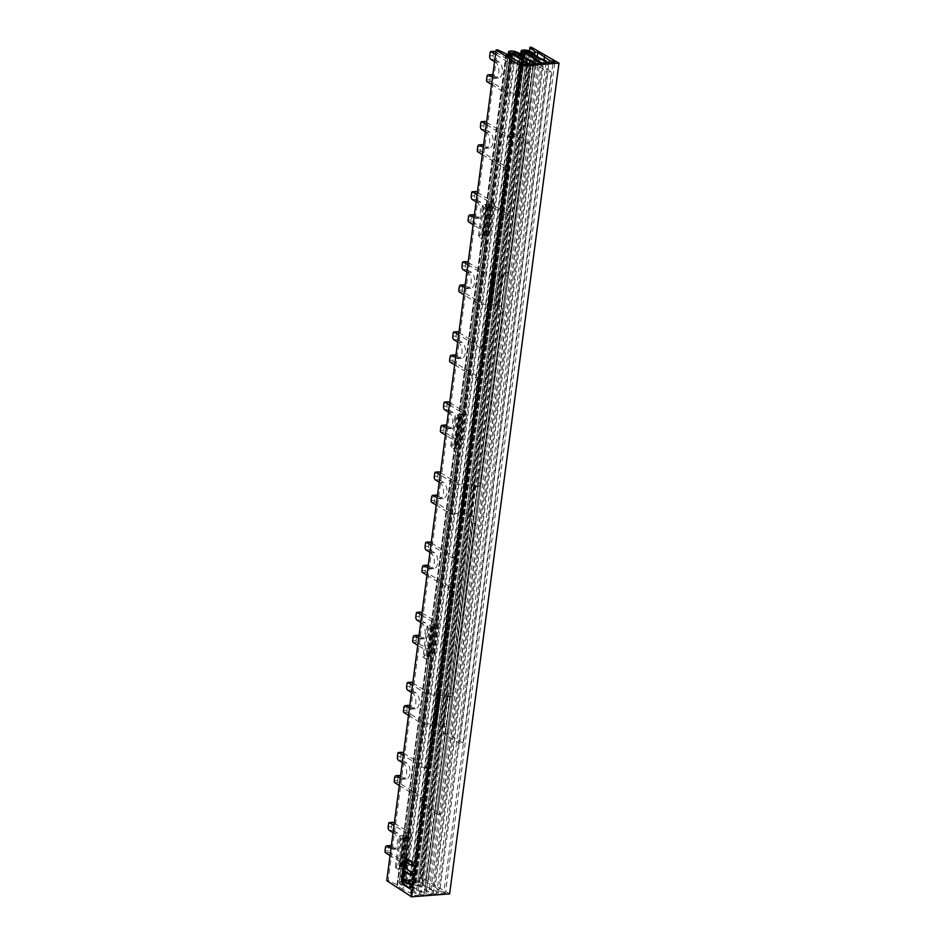 <?xml version="1.0" encoding="UTF-8"?>
<svg xmlns="http://www.w3.org/2000/svg" width="944" height="944" viewBox="0 0 944 944"><rect width="100%" height="100%" fill="white"/><g stroke="black" fill="none" stroke-linecap="round" stroke-linejoin="round"><path stroke-width="0.71" stroke-dasharray="4.72 3.54" d="M440.447 472.767L455.386 481.877A6.879 2.1 -172.5 0 0 464.802 483.658L465.947 483.564A6.879 2.1 7.5 0 1 475.363 485.346L476.814 486.231A5.499 2.974 -94.4 0 0 477.924 486.538A5.499 2.974 -94.4 0 0 480.425 482.832L502.774 313.042L499.317 313.314A5.499 2.974 85.6 0 0 497.075 306.328L495.624 305.443A2.749 0.838 7.5 0 0 491.859 304.735L490.703 304.829A10.998 3.363 -172.5 0 1 475.646 301.974L463.882 294.799M467.846 264.686L479.611 271.86A10.998 3.363 7.5 0 0 494.668 274.716L495.824 274.621A2.749 0.838 -172.5 0 1 499.588 275.329L501.04 276.214A5.499 2.974 85.6 0 0 502.149 276.521L505.606 276.25A5.499 2.974 -94.4 0 0 508.108 272.545L530.457 102.766A5.499 2.974 -94.4 0 0 528.215 95.781L526.764 94.896A6.879 2.1 -172.5 0 0 517.359 93.114L516.203 93.208A6.879 2.1 7.5 0 1 506.786 91.426L490.538 81.503A1.369 0.743 85.6 0 1 489.971 79.768L490.42 76.381A2.749 1.487 85.6 0 1 491.671 74.541M502.774 313.042A5.499 2.974 -94.4 0 0 500.532 306.068L499.081 305.183A6.879 2.1 -172.5 0 0 489.676 303.402L488.52 303.496A6.879 2.1 7.5 0 1 479.104 301.714L462.855 291.79A1.369 0.743 85.6 0 1 462.289 290.044L462.737 286.669A2.749 1.487 85.6 0 1 463.988 284.817M412.764 683.043L427.703 692.164A6.879 2.1 -172.5 0 0 437.119 693.946L438.264 693.852A6.879 2.1 7.5 0 1 447.68 695.634L449.132 696.519A5.499 2.974 -94.4 0 0 450.241 696.814A5.499 2.974 -94.4 0 0 452.731 693.108L475.092 523.33A5.499 2.974 -94.4 0 0 472.85 516.344L471.398 515.459A6.879 2.1 -172.5 0 0 461.982 513.689L460.837 513.772A6.879 2.1 7.5 0 1 451.421 511.99L435.16 502.066A1.369 0.743 85.6 0 1 434.606 500.332L435.054 496.957A2.749 1.487 85.6 0 1 436.293 495.104M408.516 715.363L420.281 722.538A10.998 3.363 -172.5 0 0 435.337 725.393L436.494 725.299A2.749 0.838 7.5 0 1 440.258 726.019L441.698 726.904A5.499 2.974 85.6 0 1 443.94 733.877L459.539 743.4L463.008 743.129L447.409 733.606A5.499 2.974 -94.4 0 0 445.167 726.632L443.715 725.747A6.879 2.1 -172.5 0 0 434.299 723.965L433.154 724.06A6.879 2.1 7.5 0 1 423.738 722.278L407.478 712.354A1.369 0.743 85.6 0 1 406.923 710.608L407.371 707.233A2.749 1.487 85.6 0 1 408.61 705.38M463.008 743.129L551.39 71.779L547.933 72.051L532.333 62.528A5.499 2.974 85.6 0 1 529.832 66.233A5.499 2.974 85.6 0 1 528.723 65.938L527.271 65.053A2.749 0.838 -172.5 0 0 523.507 64.334L522.351 64.428A10.998 3.363 7.5 0 1 507.294 61.584L495.529 54.398M495.824 52.191L510.751 61.313A6.879 2.1 -172.5 0 0 520.168 63.095L521.324 63A6.879 2.1 7.5 0 1 530.729 64.782L532.18 65.667A5.499 2.974 -94.4 0 0 533.301 65.962A5.499 2.974 -94.4 0 0 535.791 62.257L551.39 71.779M468.13 262.479L483.068 271.601A6.879 2.1 -172.5 0 0 492.485 273.371L493.641 273.288A6.879 2.1 7.5 0 1 503.046 275.07L504.497 275.955A5.499 2.974 -94.4 0 0 505.606 276.25M499.317 313.314L476.956 483.092A5.499 2.974 85.6 0 1 474.466 486.797A5.499 2.974 85.6 0 1 473.345 486.502L471.906 485.617A2.749 0.838 -172.5 0 0 468.141 484.909L466.985 484.992A10.998 3.363 7.5 0 1 451.928 482.148L440.164 474.962M436.199 505.075L447.963 512.262A10.998 3.363 -172.5 0 0 463.02 515.105L464.177 515.023A2.749 0.838 7.5 0 1 467.941 515.731L469.392 516.616A5.499 2.974 85.6 0 1 471.634 523.59L449.273 693.38A5.499 2.974 85.6 0 1 446.783 697.085A5.499 2.974 85.6 0 1 445.662 696.778L444.223 695.905A2.749 0.838 -172.5 0 0 440.459 695.185L439.302 695.28A10.998 3.363 7.5 0 1 424.245 692.424L412.481 685.25M491.564 84.512L503.329 91.698A10.998 3.363 -172.5 0 0 518.386 94.542L519.542 94.459A2.749 0.838 7.5 0 1 523.306 95.167L524.758 96.052A5.499 2.974 85.6 0 1 527 103.026L504.639 272.816A5.499 2.974 85.6 0 1 502.149 276.521M459.539 743.4L547.933 72.051M437.438 495.612L441.521 498.09A8.248 4.46 -94.4 0 0 443.173 498.526A8.248 4.46 -94.4 0 0 447.031 491.494A8.248 4.46 -94.4 0 0 443.562 482.514L438.901 479.67A2.749 1.487 85.6 0 1 437.78 476.189L438.228 472.802A1.369 0.743 85.6 0 1 438.594 472M439.208 482.231L440.105 482.785A8.248 4.46 85.6 0 1 443.574 491.753A8.248 4.46 85.6 0 1 439.715 498.798A8.248 4.46 85.6 0 1 438.051 498.361L437.155 497.807M409.755 705.888L413.838 708.378A8.248 4.46 -94.4 0 0 415.49 708.814A8.248 4.46 -94.4 0 0 419.348 701.77A8.248 4.46 -94.4 0 0 415.879 692.802L411.218 689.958A2.749 1.487 85.6 0 1 410.097 686.465L410.546 683.09A1.369 0.743 85.6 0 1 410.911 682.276M411.525 692.518L412.422 693.061A8.248 4.46 85.6 0 1 415.891 702.041A8.248 4.46 85.6 0 1 412.032 709.086A8.248 4.46 85.6 0 1 410.369 708.649L409.472 708.094M447.409 733.606L443.94 733.877M532.333 62.528L535.791 62.257M492.815 75.048L496.886 77.526A8.248 4.46 -94.4 0 0 498.55 77.963A8.248 4.46 -94.4 0 0 502.397 70.93A8.248 4.46 -94.4 0 0 498.939 61.95L494.267 59.106A2.749 1.487 85.6 0 1 493.157 55.613L493.594 52.239A1.369 0.743 85.6 0 1 493.96 51.436M494.573 61.667L495.47 62.221A8.248 4.46 85.6 0 1 498.939 71.189A8.248 4.46 85.6 0 1 495.081 78.234A8.248 4.46 85.6 0 1 493.429 77.797L492.52 77.243M465.132 285.324L469.203 287.814A8.248 4.46 -94.4 0 0 470.855 288.25A8.248 4.46 -94.4 0 0 474.714 281.206A8.248 4.46 -94.4 0 0 471.257 272.238L466.584 269.382A2.749 1.487 85.6 0 1 465.475 265.901L465.911 262.526A1.369 0.743 85.6 0 1 466.277 261.712M466.891 271.955L467.787 272.497A8.248 4.46 85.6 0 1 471.257 281.477A8.248 4.46 85.6 0 1 467.398 288.51A8.248 4.46 85.6 0 1 465.746 288.073L464.837 287.531M449.391 404.87L461.156 412.056A6.879 2.1 -172.5 0 1 462.206 413.389A6.879 2.1 -172.5 0 1 459.032 414.723L457.875 414.805A6.879 2.1 7.5 0 0 454.713 416.139L450.748 446.252A6.879 2.1 -172.5 0 0 451.798 447.598L453.238 448.483A5.499 2.974 85.6 0 1 455.48 455.456L433.131 625.235L436.588 624.975A5.499 2.974 -94.4 0 1 434.098 628.68A5.499 2.974 -94.4 0 1 432.977 628.374L431.538 627.5A2.749 0.838 -172.5 0 1 431.113 626.958A2.749 0.838 -172.5 0 1 432.387 626.427L433.532 626.332A10.998 3.363 7.5 0 0 438.606 624.208A10.998 3.363 7.5 0 0 436.93 622.072L421.992 612.951M412.693 640.787L416.151 640.516A1.369 0.743 85.6 0 0 416.705 642.262L432.966 652.186A10.998 3.363 -172.5 0 1 434.641 654.334A10.998 3.363 -172.5 0 1 429.567 656.458L428.423 656.54A2.749 0.838 7.5 0 0 427.148 657.071A2.749 0.838 7.5 0 0 427.573 657.614L429.013 658.499A5.499 2.974 -94.4 0 1 431.255 665.473L427.797 665.732L405.448 835.523A5.499 2.974 85.6 0 1 402.958 839.228A5.499 2.974 85.6 0 1 401.837 838.933L400.386 838.048A6.879 2.1 7.5 0 1 399.336 836.703L395.371 866.816A6.879 2.1 -172.5 0 1 398.545 865.495L399.701 865.4A6.879 2.1 7.5 0 0 402.876 864.079A6.879 2.1 7.5 0 0 401.825 862.733L390.061 855.547M433.131 625.235A5.499 2.974 85.6 0 1 430.641 628.94A5.499 2.974 85.6 0 1 429.52 628.645L428.069 627.76A6.879 2.1 7.5 0 1 427.018 626.415L423.054 656.528A6.879 2.1 -172.5 0 1 426.228 655.207L427.384 655.112A6.879 2.1 7.5 0 0 430.558 653.791A6.879 2.1 7.5 0 0 429.508 652.446L417.744 645.271M421.708 615.158L433.473 622.332A6.879 2.1 -172.5 0 1 434.523 623.677A6.879 2.1 -172.5 0 1 431.349 624.999L430.193 625.093A6.879 2.1 7.5 0 0 427.018 626.415M477.074 194.582L488.839 201.768A6.879 2.1 -172.5 0 1 489.889 203.113A6.879 2.1 -172.5 0 1 486.715 204.435L485.558 204.529A6.879 2.1 7.5 0 0 482.396 205.851L478.431 235.965A6.879 2.1 -172.5 0 0 479.481 237.31L480.921 238.195A5.499 2.974 85.6 0 1 483.163 245.169L460.814 414.959A5.499 2.974 85.6 0 1 458.324 418.664A5.499 2.974 85.6 0 1 457.203 418.357L455.751 417.484A6.879 2.1 7.5 0 1 454.713 416.139M477.369 192.387L492.296 201.497A10.998 3.363 7.5 0 1 493.983 203.644A10.998 3.363 7.5 0 1 488.909 205.768L487.753 205.863A2.749 0.838 -172.5 0 0 486.479 206.394A2.749 0.838 -172.5 0 0 486.903 206.925L488.355 207.81A5.499 2.974 -94.4 0 0 489.464 208.117A5.499 2.974 -94.4 0 0 491.954 204.411L507.553 213.934L504.096 214.194L488.496 204.671A5.499 2.974 85.6 0 1 486.007 208.376A5.499 2.974 85.6 0 1 484.886 208.081L483.446 207.196A6.879 2.1 7.5 0 1 482.396 205.851M504.096 214.194L415.714 885.543L419.171 885.271L403.572 875.749A5.499 2.974 -94.4 0 0 401.33 868.775L399.878 867.89A2.749 0.838 7.5 0 1 399.465 867.359A2.749 0.838 7.5 0 1 400.728 866.828L401.884 866.734A10.998 3.363 -172.5 0 0 406.958 864.61A10.998 3.363 -172.5 0 0 405.283 862.462L389.022 852.538A1.369 0.743 85.6 0 1 388.468 850.804L388.916 847.429A2.749 1.487 85.6 0 1 390.155 845.576M395.371 866.816A6.879 2.1 -172.5 0 0 396.421 868.161L397.872 869.046A5.499 2.974 85.6 0 1 400.114 876.02L415.714 885.543M423.054 656.528A6.879 2.1 -172.5 0 0 424.104 657.874L425.555 658.759A5.499 2.974 85.6 0 1 427.797 665.732M450.748 446.252A6.879 2.1 -172.5 0 1 453.911 444.919L455.067 444.836A6.879 2.1 7.5 0 0 458.241 443.503A6.879 2.1 7.5 0 0 457.191 442.17L445.426 434.983M460.814 414.959L464.271 414.687A5.499 2.974 -94.4 0 1 461.781 418.393A5.499 2.974 -94.4 0 1 460.66 418.098L459.221 417.213A2.749 0.838 -172.5 0 1 458.796 416.67A2.749 0.838 -172.5 0 1 460.07 416.139L461.215 416.056A10.998 3.363 7.5 0 0 466.289 413.932L462.324 444.046A10.998 3.363 -172.5 0 0 460.648 441.898L444.388 431.974A1.369 0.743 85.6 0 1 443.833 430.228L444.282 426.853A2.749 1.487 85.6 0 1 445.521 425.001M462.324 444.046A10.998 3.363 -172.5 0 1 457.25 446.17L456.105 446.264A2.749 0.838 7.5 0 0 454.831 446.795A2.749 0.838 7.5 0 0 455.256 447.326L456.695 448.211A5.499 2.974 -94.4 0 1 458.937 455.185L455.48 455.456M436.588 624.975L458.937 455.185M394.309 823.239L409.248 832.348A10.998 3.363 7.5 0 1 410.923 834.496A10.998 3.363 7.5 0 1 405.849 836.62L404.693 836.714A2.749 0.838 -172.5 0 0 403.43 837.245A2.749 0.838 -172.5 0 0 403.843 837.776L405.295 838.661A5.499 2.974 -94.4 0 0 406.416 838.956A5.499 2.974 -94.4 0 0 408.905 835.251L431.255 665.473M507.553 213.934L419.171 885.271M464.271 414.687L486.632 244.909A5.499 2.974 -94.4 0 0 484.39 237.923L482.939 237.038A2.749 0.838 7.5 0 1 482.514 236.507A2.749 0.838 7.5 0 1 483.788 235.976L484.945 235.882A10.998 3.363 -172.5 0 0 490.019 233.758A10.998 3.363 -172.5 0 0 488.331 231.61L472.083 221.698A1.369 0.743 85.6 0 1 471.516 219.952L471.965 216.577A2.749 1.487 85.6 0 1 473.215 214.725M449.674 402.663L464.613 411.785A10.998 3.363 7.5 0 1 466.289 413.932M448.435 412.139L449.332 412.693A8.248 4.46 85.6 0 1 452.801 421.661A8.248 4.46 85.6 0 1 448.943 428.706A8.248 4.46 85.6 0 1 447.279 428.269L446.382 427.715M446.677 425.508L450.748 427.998A8.248 4.46 -94.4 0 0 452.4 428.434A8.248 4.46 -94.4 0 0 456.259 421.39A8.248 4.46 -94.4 0 0 452.79 412.422L448.129 409.578A2.749 1.487 85.6 0 1 447.019 406.085L447.456 402.71A1.369 0.743 85.6 0 1 447.822 401.908M478.431 235.965A6.879 2.1 -172.5 0 1 481.593 234.643L482.75 234.549A6.879 2.1 7.5 0 0 485.924 233.227A6.879 2.1 7.5 0 0 484.874 231.882L473.109 224.696M476.118 201.851L477.015 202.405A8.248 4.46 85.6 0 1 480.484 211.373A8.248 4.46 85.6 0 1 476.626 218.418A8.248 4.46 85.6 0 1 474.974 217.981L474.065 217.427M474.36 215.232L478.431 217.722A8.248 4.46 -94.4 0 0 480.083 218.158A8.248 4.46 -94.4 0 0 483.942 211.114A8.248 4.46 -94.4 0 0 480.484 202.146L475.811 199.29A2.749 1.487 85.6 0 1 474.702 195.809L475.139 192.434A1.369 0.743 85.6 0 1 475.505 191.62M488.496 204.671L491.954 204.411M403.572 875.749L400.114 876.02M399.336 836.703A6.879 2.1 7.5 0 1 402.51 835.369L403.666 835.287A6.879 2.1 -172.5 0 0 406.84 833.953A6.879 2.1 -172.5 0 0 405.79 832.62L394.026 825.434M393.058 832.702L393.967 833.257A8.248 4.46 85.6 0 1 397.424 842.225A8.248 4.46 85.6 0 1 393.577 849.27A8.248 4.46 85.6 0 1 391.913 848.833L391.017 848.278M391.3 846.084L395.371 848.562A8.248 4.46 -94.4 0 0 397.035 848.998A8.248 4.46 -94.4 0 0 400.893 841.965A8.248 4.46 -94.4 0 0 397.424 832.986L392.763 830.142A2.749 1.487 85.6 0 1 391.642 826.649L392.09 823.274A1.369 0.743 85.6 0 1 392.456 822.472M420.753 622.426L421.649 622.969A8.248 4.46 85.6 0 1 425.119 631.949A8.248 4.46 85.6 0 1 421.26 638.982A8.248 4.46 85.6 0 1 419.596 638.545L418.699 638.002M418.983 635.796L423.065 638.286A8.248 4.46 -94.4 0 0 424.717 638.722A8.248 4.46 -94.4 0 0 428.576 631.678A8.248 4.46 -94.4 0 0 425.107 622.71L420.446 619.854A2.749 1.487 85.6 0 1 419.325 616.373L419.773 612.998A1.369 0.743 85.6 0 1 420.139 612.184M416.151 640.516L416.599 637.141A2.749 1.487 85.6 0 1 417.838 635.288M405.082 857.848L411.773 861.931L412.54 866.144M406.203 858.285L407.371 861.966L413.826 866.155L414.086 865.53L412.917 861.86L406.38 857.636L405.059 858.356L405.967 857.695L412.422 861.896L411.395 861.955M404.315 860.869L405.743 864.374L405.578 868.102L410.534 871.336L411.301 875.536M406.18 871.43L412.67 875.584L411.678 871.265L406.722 868.032L406.888 864.303L405.637 860.598L404.032 871.654L405.306 875.702L406.18 871.43L404.846 871.796L403.961 875.595M405.802 879.466L407.383 883.195L409.649 883.82L408.504 883.891L409.342 883.549L410.026 879.572L411.277 883.289L410.251 883.348M409.2 879.82L410.664 883.667L409.637 888.375M402.404 875.407L403.89 880.917L406.475 881.755L405.33 881.826L406.864 879.478L407.879 882.935L406.852 882.994M409.566 883.796L408.374 882.9L407.124 879.194L406.475 881.755M406.392 881.731L405.035 880.846L403.725 875.123L403.041 879.69L404.445 884.186L411.006 888.422L411.808 883.596L410.758 879.796L409.649 883.82M483.588 145.14L487.659 147.618A8.248 4.46 -94.4 0 0 489.322 148.055A8.248 4.46 -94.4 0 0 493.169 141.022A8.248 4.46 -94.4 0 0 489.712 132.042L485.039 129.198A2.749 1.487 85.6 0 1 483.93 125.717L484.366 122.342A1.369 0.743 85.6 0 1 484.732 121.528M486.597 122.295L510.267 136.738A5.499 2.974 -94.4 0 0 511.377 137.033A5.499 2.974 -94.4 0 0 513.878 133.34L529.478 142.851L441.084 814.2L425.484 804.677A5.499 2.974 -94.4 0 0 423.242 797.704L398.25 782.446A1.369 0.743 85.6 0 1 397.695 780.7L398.144 777.325A2.749 1.487 85.6 0 1 399.383 775.472M458.902 332.571L482.585 347.026A5.499 2.974 -94.4 0 0 483.694 347.321A5.499 2.974 -94.4 0 0 486.195 343.616L508.545 173.838A5.499 2.974 -94.4 0 0 506.303 166.852L481.31 151.595A1.369 0.743 85.6 0 1 480.744 149.86L481.192 146.485A2.749 1.487 85.6 0 1 482.443 144.633M455.905 355.416L459.976 357.906A8.248 4.46 -94.4 0 0 461.628 358.342A8.248 4.46 -94.4 0 0 465.486 351.298A8.248 4.46 -94.4 0 0 462.029 342.33L457.356 339.486A2.749 1.487 85.6 0 1 456.247 335.993L456.684 332.618A1.369 0.743 85.6 0 1 457.049 331.804M431.219 542.859L454.902 557.302A5.499 2.974 -94.4 0 0 456.011 557.609A5.499 2.974 -94.4 0 0 458.501 553.904L480.862 384.114A5.499 2.974 -94.4 0 0 478.62 377.14L453.616 361.882A1.369 0.743 85.6 0 1 453.061 360.136L453.509 356.761A2.749 1.487 85.6 0 1 454.748 354.909M428.21 565.704L432.293 568.194A8.248 4.46 -94.4 0 0 433.945 568.63A8.248 4.46 -94.4 0 0 437.804 561.586A8.248 4.46 -94.4 0 0 434.334 552.606L429.673 549.762A2.749 1.487 85.6 0 1 428.552 546.281L429.001 542.906A1.369 0.743 85.6 0 1 429.367 542.092M403.536 753.135L427.207 767.59A5.499 2.974 -94.4 0 0 428.328 767.885A5.499 2.974 -94.4 0 0 430.818 764.18L453.179 594.401A5.499 2.974 -94.4 0 0 450.937 587.416L425.933 572.158A1.369 0.743 85.6 0 1 425.378 570.424L425.827 567.049A2.749 1.487 85.6 0 1 427.066 565.196M400.527 775.98L404.61 778.47A8.248 4.46 -94.4 0 0 406.262 778.906A8.248 4.46 -94.4 0 0 410.121 771.862A8.248 4.46 -94.4 0 0 406.652 762.894L401.991 760.05A2.749 1.487 85.6 0 1 400.87 756.557L401.318 753.182A1.369 0.743 85.6 0 1 401.684 752.38M529.478 142.851L526.009 143.122L510.409 133.6L513.878 133.34M526.009 143.122L437.627 814.471L441.084 814.2M425.484 804.677L422.027 804.949L437.627 814.471M399.288 785.455L419.785 797.975A5.499 2.974 85.6 0 1 422.027 804.949M402.297 762.61L403.194 763.165A8.248 4.46 85.6 0 1 406.663 772.133A8.248 4.46 85.6 0 1 402.805 779.178A8.248 4.46 85.6 0 1 401.141 778.741L400.244 778.186M426.971 575.167L447.468 587.687A5.499 2.974 85.6 0 1 449.71 594.661L427.361 764.451A5.499 2.974 85.6 0 1 424.871 768.156A5.499 2.974 85.6 0 1 423.75 767.861L403.253 755.342M429.98 552.323L430.877 552.877A8.248 4.46 85.6 0 1 434.346 561.845A8.248 4.46 85.6 0 1 430.488 568.89A8.248 4.46 85.6 0 1 428.824 568.453L427.927 567.899M454.654 364.891L475.151 377.399A5.499 2.974 85.6 0 1 477.393 384.385L455.043 554.163A5.499 2.974 85.6 0 1 452.554 557.869A5.499 2.974 85.6 0 1 451.433 557.574L430.936 545.054M457.663 342.047L458.56 342.601A8.248 4.46 85.6 0 1 462.029 351.569A8.248 4.46 85.6 0 1 458.17 358.614A8.248 4.46 85.6 0 1 456.518 358.177L455.61 357.623M482.337 154.604L502.845 167.123A5.499 2.974 85.6 0 1 505.087 174.097L482.726 343.887A5.499 2.974 85.6 0 1 480.236 347.593A5.499 2.974 85.6 0 1 479.115 347.286L458.619 334.778M485.346 131.759L486.243 132.313A8.248 4.46 85.6 0 1 489.712 141.281A8.248 4.46 85.6 0 1 485.853 148.326A8.248 4.46 85.6 0 1 484.201 147.889L483.293 147.335M510.409 133.6A5.499 2.974 85.6 0 1 507.919 137.305A5.499 2.974 85.6 0 1 506.81 137.01L486.302 124.49M518.539 53.808L409.165 884.552L410.9 884.422L520.12 54.776M508.084 56.015L399.206 883.018A4.13 1.263 7.5 0 1 399.076 882.64A4.13 1.263 7.5 0 1 400.976 881.838L401.625 881.79A4.13 1.263 7.5 0 1 406.427 882.463L515.802 51.719M399.206 883.018L400.28 884.434L509.241 56.77M511.978 58.552L403.171 885.024L401.448 885.153L510.397 57.525M401.448 885.153L400.28 884.434M403.171 885.024L412.257 890.57L521.017 64.428M412.257 890.57A16.496 5.039 7.5 0 0 414.676 892.977A16.496 5.039 7.5 0 0 419.254 894.995L528.628 64.251M419.254 894.995L412.209 895.537L521.584 64.794M412.209 895.537L410.77 894.605L520.144 63.862M410.77 894.605A5.499 1.676 7.5 0 0 411.171 894.074A5.499 1.676 7.5 0 0 410.581 893.166L402.97 889.531L512.344 58.788M519.943 62.422L410.581 893.166M402.97 889.531L396.952 885.614L506.326 54.87M396.952 885.614A2.655 0.814 7.5 0 0 397.483 885.224A2.655 0.814 7.5 0 0 397.07 884.705L506.067 53.725M396.704 884.481L388.161 880.563L497.523 49.82M386.745 880.658L388.161 880.563M449.627 893.862L421.909 877.944L531.283 47.2M421.909 877.944L420.552 878.062L529.419 51.094M420.552 878.062L425.307 882.274L534.257 54.681M425.307 882.274L425.673 882.498A2.655 0.814 7.5 0 0 428.423 883.195L435.149 887.053L544.051 59.826M537.254 56.51L428.423 883.195M435.149 887.053L439.821 890.912L548.865 62.693M439.821 890.912A5.499 1.676 7.5 0 0 443.857 892.056L553.09 62.363M443.857 892.056L445.462 892.977L554.836 62.233M445.462 892.977L438.417 893.52L547.791 62.776M438.417 893.52A16.496 5.039 7.5 0 0 436.093 891.325A16.496 5.039 7.5 0 0 430.948 889.118L421.862 883.572L423.585 883.442L419.124 881.484A4.13 1.263 7.5 0 0 414.31 880.811L413.673 880.858A4.13 1.263 7.5 0 0 411.761 881.661A4.13 1.263 7.5 0 0 411.891 882.038L412.965 883.466L521.914 55.873M541.301 63.272L431.927 894.027A16.496 5.039 7.5 0 1 427.372 892.009A16.496 5.039 7.5 0 1 424.942 889.59L415.856 884.044L412.965 883.466M431.927 894.027L425.815 894.499A16.496 5.039 7.5 0 0 423.502 892.34A16.496 5.039 7.5 0 0 418.251 890.098L409.165 884.552M410.9 884.422L406.427 882.463M436.706 893.555A2.903 0.885 -172.5 0 1 433.296 893.826A16.496 5.039 -172.5 0 1 429.013 891.903A16.496 5.039 -172.5 0 1 426.582 889.472L414.994 882.239L418.015 882.345L429.355 889.26A16.496 5.039 -172.5 0 1 434.417 891.443A16.496 5.039 -172.5 0 1 436.706 893.555L546.08 62.811M402.557 883.537L405.33 883.324L416.67 890.239A16.496 5.039 -172.5 0 1 421.838 892.458A16.496 5.039 -172.5 0 1 424.104 894.534A2.903 0.885 -172.5 0 1 420.694 894.794A16.496 5.039 -172.5 0 1 416.304 892.835A16.496 5.039 -172.5 0 1 413.897 890.452L402.557 883.537L511.931 52.793M540.31 58.375L430.948 889.118M421.862 883.572L531.224 52.829M423.585 883.442L532.817 53.796M422.416 882.734L531.791 51.991M414.133 884.174L523.082 56.581M415.856 884.044L524.663 57.549M424.942 889.59L533.867 62.269M425.815 894.499L535.177 63.744M527.625 59.354L418.251 890.098M409.731 883.714L519.106 52.958M433.296 893.826L542.67 63.071M535.956 58.729L426.582 889.472M429.355 889.26L538.375 61.148M416.67 890.239L525.69 62.103M424.104 894.534L533.478 63.779M420.694 894.794L530.068 64.05M523.271 59.708L413.897 890.452M412.422 861.896L413.413 866.214L406.227 862.025L407.371 861.966M406.864 861.99L405.708 858.32M410.156 871.359L411.324 871.524L412.174 875.619L405.684 871.454L404.811 875.737L402.911 872.067L404.056 871.996M403.548 872.02L404.941 860.928L406.392 864.338L405.365 864.397M406.392 864.338L406.215 868.067L411.183 871.288M402.427 875.477L403.454 875.407L402.545 879.714L401.896 879.761L403.041 879.69M403.454 875.407L404.48 878.864L403.454 878.935M404.48 878.864L404.528 880.882L405.979 881.79M407.879 882.935L406.994 883.218M409.153 883.855L408.02 883.159M411.277 883.289L410.51 888.457L403.3 884.257L404.445 884.186M403.949 884.209L402.545 879.714M495.824 274.621L491.859 304.735M495.624 305.443L499.588 275.329M462.855 291.79L459.386 292.05M497.075 306.328L500.532 306.068M475.363 485.346L471.398 515.459M447.68 695.634L443.715 725.747M530.729 64.782L526.764 94.896M503.046 275.07L499.081 305.183M476.814 486.231L473.345 486.502M476.956 483.092L480.425 482.832M467.941 515.731L471.906 485.617M523.306 95.167L527.271 65.053M440.258 726.019L444.223 695.905M435.16 502.066L431.703 502.338M469.392 516.616L472.85 516.344M451.421 511.99L455.386 481.877M438.228 472.802L434.771 473.074M451.928 482.148L447.963 512.262M431.148 500.591L434.606 500.332M435.054 496.957L431.597 497.217M441.521 498.09L438.051 498.361M440.105 482.785L443.562 482.514M438.901 479.67L435.444 479.941M434.323 476.449L437.78 476.189M463.02 515.105L466.985 484.992M468.141 484.909L464.177 515.023M464.802 483.658L460.837 513.772M461.982 513.689L465.947 483.564M475.092 523.33L471.634 523.59M449.273 693.38L452.731 693.108M449.132 696.519L445.662 696.778M440.459 695.185L436.494 725.299M441.698 726.904L445.167 726.632M407.478 712.354L404.02 712.614M423.738 722.278L427.703 692.164M410.546 683.09L407.088 683.362M424.245 692.424L420.281 722.538M435.337 725.393L439.302 695.28M403.466 710.879L406.923 710.608M407.371 707.233L403.902 707.504M413.838 708.378L410.369 708.649M412.422 693.061L415.879 692.802M411.218 689.958L407.761 690.217M406.64 686.736L410.097 686.465M437.119 693.946L433.154 724.06M434.299 723.965L438.264 693.852M532.18 65.667L528.723 65.938M506.786 91.426L510.751 61.313M490.538 81.503L487.069 81.774M524.758 96.052L528.215 95.781M517.359 93.114L521.324 63M520.168 63.095L516.203 93.208M486.514 80.028L489.971 79.768M490.42 76.381L486.962 76.653M496.886 77.526L493.429 77.797M495.47 62.221L498.939 61.95M494.267 59.106L490.809 59.366M489.7 55.885L493.157 55.613M493.594 52.239L490.137 52.51M507.294 61.584L503.329 91.698M518.386 94.542L522.351 64.428M523.507 64.334L519.542 94.459M530.457 102.766L527 103.026M504.639 272.816L508.108 272.545M504.497 275.955L501.04 276.214M479.104 301.714L483.068 271.601M492.485 273.371L488.52 303.496M489.676 303.402L493.641 273.288M465.911 262.526L462.454 262.798M479.611 271.86L475.646 301.974M458.831 290.315L462.289 290.044M462.737 286.669L459.28 286.941M469.203 287.814L465.746 288.073M467.787 272.497L471.257 272.238M466.584 269.382L463.126 269.654M462.005 266.173L465.475 265.901M490.703 304.829L494.668 274.716M428.423 656.54L432.387 626.427M431.538 627.5L427.573 657.614M432.977 628.374L429.52 628.645M451.798 447.598L455.751 417.484M479.481 237.31L483.446 207.196M396.421 868.161L400.386 838.048M424.104 657.874L428.069 627.76M444.388 431.974L440.931 432.246M453.238 448.483L456.695 448.211M459.221 417.213L455.256 447.326M403.843 837.776L399.878 867.89M486.903 206.925L482.939 237.038M460.66 418.098L457.203 418.357M461.156 412.056L457.191 442.17M440.376 430.499L443.833 430.228M460.648 441.898L464.613 411.785M447.456 402.71L443.999 402.982M443.55 406.357L447.019 406.085M448.129 409.578L444.671 409.838M449.332 412.693L452.79 412.422M450.748 427.998L447.279 428.269M444.282 426.853L440.824 427.125M461.215 416.056L457.25 446.17M456.105 446.264L460.07 416.139M455.067 444.836L459.032 414.723M457.875 414.805L453.911 444.919M486.632 244.909L483.163 245.169M480.921 238.195L484.39 237.923M472.083 221.698L468.613 221.958M483.788 235.976L487.753 205.863M488.355 207.81L484.886 208.081M488.839 201.768L484.874 231.882M468.059 220.212L471.516 219.952M488.331 231.61L492.296 201.497M488.909 205.768L484.945 235.882M475.139 192.434L471.681 192.694M471.233 196.069L474.702 195.809M475.811 199.29L472.354 199.562M477.015 202.405L480.484 202.146M478.431 217.722L474.974 217.981M471.965 216.577L468.507 216.837M482.75 234.549L486.715 204.435M485.558 204.529L481.593 234.643M397.872 869.046L401.33 868.775M389.022 852.538L385.565 852.81M405.79 832.62L401.825 862.733M405.295 838.661L401.837 838.933M402.51 835.369L398.545 865.495M399.701 865.4L403.666 835.287M392.09 823.274L388.633 823.546M388.185 826.92L391.642 826.649M392.763 830.142L389.306 830.413M393.967 833.257L397.424 832.986M395.371 848.562L391.913 848.833M388.916 847.429L385.447 847.688M385.01 851.063L388.468 850.804M405.283 862.462L409.248 832.348M405.849 836.62L401.884 866.734M400.728 866.828L404.693 836.714M405.448 835.523L408.905 835.251M425.555 658.759L429.013 658.499M416.705 642.262L413.248 642.522M433.473 622.332L429.508 652.446M427.384 655.112L431.349 624.999M430.193 625.093L426.228 655.207M432.966 652.186L436.93 622.072M419.773 612.998L416.316 613.258M415.867 616.644L419.325 616.373M420.446 619.854L416.988 620.125M421.649 622.969L425.107 622.71M423.065 638.286L419.596 638.545M416.599 637.141L413.13 637.412M433.532 626.332L429.567 656.458M411.773 861.931L412.917 861.86M406.463 857.659L405.318 857.73M413.059 862.084L411.914 862.155M412.941 865.613L414.086 865.53M413.826 866.155L412.681 866.238M410.534 871.336L411.678 871.265M411.82 871.489L410.675 871.56M411.702 875.005L412.847 874.935M412.587 875.56L411.442 875.631M405.991 871.725L404.846 871.796M404.362 875.466L405.507 875.395M405.873 860.845L404.728 860.916M405.743 864.374L406.888 864.303M406.923 864.645L405.778 864.716M405.401 867.524L406.545 867.453M406.722 868.032L405.578 868.102M408.528 883.124L407.383 883.195M407.242 882.97L408.374 882.9M410.758 879.796L409.613 879.867M410.628 883.324L411.773 883.254M411.808 883.596L410.664 883.667M410.062 888.186L411.206 888.115M410.923 888.398L409.779 888.469M403.961 875.383L402.817 875.454M403.831 878.899L404.976 878.829M405.011 879.171L403.867 879.242M403.713 880.351L404.858 880.28M405.035 880.846L403.89 880.917M407.36 879.442L406.215 879.513M485.039 129.198L481.582 129.47M480.461 125.977L483.93 125.717M419.785 797.975L423.242 797.704M398.25 782.446L394.793 782.718M394.238 780.971L397.695 780.7M398.144 777.325L394.675 777.596M404.61 778.47L401.141 778.741M403.194 763.165L406.652 762.894M401.991 760.05L398.533 760.309M397.412 756.828L400.87 756.557M401.318 753.182L397.861 753.454M427.207 767.59L423.75 767.861M427.361 764.451L430.818 764.18M453.179 594.401L449.71 594.661M447.468 587.687L450.937 587.416M425.933 572.158L422.475 572.43M421.921 570.683L425.378 570.424M425.827 567.049L422.369 567.309M432.293 568.194L428.824 568.453M430.877 552.877L434.334 552.606M429.673 549.762L426.216 550.033M425.095 546.541L428.552 546.281M429.001 542.906L425.543 543.166M454.902 557.302L451.433 557.574M455.043 554.163L458.501 553.904M480.862 384.114L477.393 384.385M475.151 377.399L478.62 377.14M453.616 361.882L450.158 362.154M449.604 360.407L453.061 360.136M453.509 356.761L450.052 357.033M459.976 357.906L456.518 358.177M458.56 342.601L462.029 342.33M457.356 339.486L453.899 339.746M452.778 336.265L456.247 335.993M456.684 332.618L453.226 332.89M482.585 347.026L479.115 347.286M482.726 343.887L486.195 343.616M508.545 173.838L505.087 174.097M502.845 167.123L506.303 166.852M481.31 151.595L477.841 151.866M477.286 150.12L480.744 149.86M481.192 146.485L477.735 146.745M487.659 147.618L484.201 147.889M486.243 132.313L489.712 132.042M484.366 122.342L480.909 122.602M510.267 136.738L506.81 137.01M400.976 881.838L510.35 51.094M510.987 51.047L401.625 881.79M506.444 53.961L397.07 884.705M425.673 882.498L534.634 54.905M419.124 881.484L528.487 50.74M523.684 50.067L414.31 880.811M413.673 880.858L523.035 50.115M520.746 55.153L411.891 882.038M415.254 882.557L524.616 51.814M527.153 53.36L418.015 882.345M514.468 54.339L405.33 883.324M404.941 857.754L405.967 857.695M411.537 862.179L412.563 862.12M413.59 865.565L412.563 865.636M412.469 866.25L413.33 866.191M411.23 875.643L412.091 875.595M412.351 874.97L411.324 875.029M404.457 871.819L405.483 871.76M405 875.43L403.973 875.489M404.351 860.94L405.377 860.881M405.389 864.739L406.416 864.669M406.05 867.489L405.023 867.548M405.188 868.126L406.215 868.067M410.298 871.583L411.324 871.524M403.477 879.265L404.504 879.206M404.362 880.304L403.336 880.374M403.501 880.941L404.528 880.882M405.837 879.537L406.864 879.478M409.236 879.891L410.262 879.832M410.274 883.69L411.301 883.631M410.711 888.151L409.684 888.21M409.566 888.481L410.428 888.434M474.466 486.797L477.924 486.538M439.715 498.798L443.173 498.526M446.783 697.085L450.241 696.814M412.032 709.086L415.49 708.814M529.832 66.233L533.301 65.962M495.081 78.234L498.55 77.963M467.398 288.51L470.855 288.25M431.113 626.958L427.148 657.071M434.098 628.68L430.641 628.94M452.4 428.434L448.943 428.706M458.796 416.67L454.831 446.795M462.206 413.389L458.241 443.503M461.781 418.393L458.324 418.664M486.479 206.394L482.514 236.507M493.983 203.644L490.019 233.758M480.083 218.158L476.626 218.418M489.889 203.113L485.924 233.227M489.464 208.117L486.007 208.376M406.84 833.953L402.876 864.079M397.035 848.998L393.577 849.27M410.923 834.496L406.958 864.61M403.43 837.245L399.465 867.359M406.416 838.956L402.958 839.228M434.523 623.677L430.558 653.791M424.717 638.722L421.26 638.982M438.606 624.208L434.641 654.334M413.909 866.191L412.764 866.262M406.38 857.636L405.236 857.707M412.67 875.584L411.525 875.654M405.306 875.702L404.162 875.772M405.637 860.598L404.492 860.668M410.522 879.548L409.377 879.619M411.006 888.422L409.861 888.493M403.725 875.123L402.581 875.194M407.124 879.194L405.991 879.265M406.262 778.906L402.805 779.178M428.328 767.885L424.871 768.156M433.945 568.63L430.488 568.89M456.011 557.609L452.554 557.869M461.628 358.342L458.17 358.614M483.694 347.321L480.236 347.593M489.322 148.055L485.853 148.326M511.377 137.033L507.919 137.305M399.076 882.64L507.919 55.908M411.171 894.074L520.451 64.062M397.483 885.224L506.763 55.153M411.761 881.661L520.592 55.059M414.994 882.239L524.368 51.483M402.309 883.218L511.683 52.463M413.413 866.214L412.386 866.285M405.885 857.671L404.858 857.73M412.174 875.619L411.147 875.678M405.684 871.454L405.035 871.501M404.811 875.737L403.784 875.796M405.141 860.621L404.115 860.692M403.23 875.159L402.203 875.218M406.628 879.218L405.601 879.289M410.026 879.572L409 879.643M410.51 888.457L409.484 888.516"/><path stroke-width="1.42" d="M464.837 287.531L461.073 285.23A2.749 1.487 -94.4 0 0 460.519 285.088A2.749 1.487 -94.4 0 0 459.28 286.941L458.831 290.315A1.369 0.743 -94.4 0 0 459.386 292.05L463.882 294.799M438.594 472A1.369 0.743 85.6 0 1 438.854 471.882A1.369 0.743 85.6 0 1 439.125 471.953L440.447 472.767M440.164 474.962L435.668 472.224A1.369 0.743 -94.4 0 0 435.396 472.153A1.369 0.743 -94.4 0 0 434.771 473.074L434.323 476.449A2.749 1.487 -94.4 0 0 435.444 479.941L439.208 482.231M437.155 497.807L433.39 495.517A2.749 1.487 -94.4 0 0 432.836 495.364A2.749 1.487 -94.4 0 0 431.597 497.217L431.148 500.591A1.369 0.743 -94.4 0 0 431.703 502.338L436.199 505.075M432.836 495.364L436.293 495.104A2.749 1.487 85.6 0 1 436.848 495.246L437.438 495.612M410.911 682.276A1.369 0.743 85.6 0 1 411.171 682.17A1.369 0.743 85.6 0 1 411.442 682.241L412.764 683.043M412.481 685.25L407.985 682.5A1.369 0.743 -94.4 0 0 407.714 682.429A1.369 0.743 -94.4 0 0 407.088 683.362L406.64 686.736A2.749 1.487 -94.4 0 0 407.761 690.217L411.525 692.518M409.472 708.094L405.708 705.793A2.749 1.487 -94.4 0 0 405.153 705.652A2.749 1.487 -94.4 0 0 403.902 707.504L403.466 710.879A1.369 0.743 -94.4 0 0 404.02 712.614L408.516 715.363M405.153 705.652L408.61 705.38A2.749 1.487 85.6 0 1 409.165 705.534L409.755 705.888M493.96 51.436A1.369 0.743 85.6 0 1 494.219 51.318A1.369 0.743 85.6 0 1 494.503 51.389L495.824 52.191M495.529 54.398L491.033 51.66A1.369 0.743 -94.4 0 0 490.762 51.59A1.369 0.743 -94.4 0 0 490.137 52.51L489.7 55.885A2.749 1.487 -94.4 0 0 490.809 59.366L494.573 61.667M492.52 77.243L488.756 74.942A2.749 1.487 -94.4 0 0 488.201 74.8L491.671 74.541A2.749 1.487 85.6 0 1 492.225 74.682L492.815 75.048M488.201 74.8A2.749 1.487 -94.4 0 0 486.962 76.653L486.514 80.028A1.369 0.743 -94.4 0 0 487.069 81.774L491.564 84.512M467.846 264.686L463.351 261.936A1.369 0.743 -94.4 0 0 463.079 261.866A1.369 0.743 -94.4 0 0 462.454 262.798L462.005 266.173A2.749 1.487 -94.4 0 0 463.126 269.654L466.891 271.955M466.277 261.712A1.369 0.743 85.6 0 1 466.537 261.594A1.369 0.743 85.6 0 1 466.808 261.677L468.13 262.479M460.519 285.088L463.988 284.817A2.749 1.487 85.6 0 1 464.531 284.958L465.132 285.324M421.708 615.158L417.213 612.408A1.369 0.743 -94.4 0 0 416.941 612.337A1.369 0.743 -94.4 0 0 416.316 613.258L415.867 616.644A2.749 1.487 -94.4 0 0 416.988 620.125L420.753 622.426M420.139 612.184A1.369 0.743 85.6 0 1 420.399 612.066A1.369 0.743 85.6 0 1 420.67 612.149L421.992 612.951M446.382 427.715L442.618 425.414A2.749 1.487 -94.4 0 0 442.063 425.272A2.749 1.487 -94.4 0 0 440.824 427.125L440.376 430.499A1.369 0.743 -94.4 0 0 440.931 432.246L445.426 434.983M449.391 404.87L444.895 402.132A1.369 0.743 -94.4 0 0 444.624 402.05A1.369 0.743 -94.4 0 0 443.999 402.982L443.55 406.357A2.749 1.487 -94.4 0 0 444.671 409.838L448.435 412.139M447.822 401.908A1.369 0.743 85.6 0 1 448.081 401.79A1.369 0.743 85.6 0 1 448.353 401.861L449.674 402.663M442.063 425.272L445.521 425.001A2.749 1.487 85.6 0 1 446.075 425.154L446.677 425.508M474.065 217.427L470.301 215.138A2.749 1.487 -94.4 0 0 469.746 214.984A2.749 1.487 -94.4 0 0 468.507 216.837L468.059 220.212A1.369 0.743 -94.4 0 0 468.613 221.958L473.109 224.696M475.505 191.62A1.369 0.743 85.6 0 1 475.764 191.502A1.369 0.743 85.6 0 1 476.047 191.573L477.369 192.387M477.074 194.582L472.578 191.844A1.369 0.743 -94.4 0 0 472.307 191.774A1.369 0.743 -94.4 0 0 471.681 192.694L471.233 196.069A2.749 1.487 -94.4 0 0 472.354 199.562L476.118 201.851M469.746 214.984L473.215 214.725A2.749 1.487 85.6 0 1 473.758 214.866L474.36 215.232M391.017 848.278L387.252 845.989A2.749 1.487 -94.4 0 0 386.698 845.836A2.749 1.487 -94.4 0 0 385.447 847.688L385.01 851.063A1.369 0.743 -94.4 0 0 385.565 852.81L390.061 855.547M394.026 825.434L389.53 822.696A1.369 0.743 -94.4 0 0 389.258 822.625A1.369 0.743 -94.4 0 0 388.633 823.546L388.185 826.92A2.749 1.487 -94.4 0 0 389.306 830.413L393.058 832.702M392.456 822.472A1.369 0.743 85.6 0 1 392.716 822.354A1.369 0.743 85.6 0 1 392.987 822.425L394.309 823.239M386.698 845.836L390.155 845.576A2.749 1.487 85.6 0 1 390.71 845.718L391.3 846.084M418.699 638.002L414.935 635.701A2.749 1.487 -94.4 0 0 414.381 635.56A2.749 1.487 -94.4 0 0 413.13 637.412L412.693 640.787A1.369 0.743 -94.4 0 0 413.248 642.522L417.744 645.271M414.381 635.56L417.838 635.288A2.749 1.487 85.6 0 1 418.393 635.43L418.983 635.796M412.54 866.144L406.227 862.037L405.082 857.848M404.657 871.524L411.065 875.654L411.324 875.029L410.156 871.359L405.188 868.126L405.365 864.397L404.115 860.692L402.498 871.749L403.548 875.548L405.035 871.501L411.301 875.536M403.961 875.595L402.887 871.725L404.315 860.869M408.422 883.867L409.2 879.82M402.781 884.044L409.484 888.516L410.274 883.69L409 879.643L408.127 883.914L406.852 882.994L405.601 879.289L404.952 881.861L403.501 880.941L402.203 875.218L401.495 879.442L402.781 884.044L409.637 888.375M403.159 884.021L401.896 879.761L402.404 875.407M405.247 881.802L405.802 879.466M486.302 124.49L481.806 121.752A1.369 0.743 -94.4 0 0 481.534 121.682A1.369 0.743 -94.4 0 0 480.909 122.602L480.461 125.977A2.749 1.487 -94.4 0 0 481.582 129.47L485.346 131.759M484.732 121.528A1.369 0.743 85.6 0 1 484.992 121.41A1.369 0.743 85.6 0 1 485.275 121.481L486.597 122.295M483.293 147.335L479.528 145.046A2.749 1.487 -94.4 0 0 478.974 144.892L482.443 144.633A2.749 1.487 85.6 0 1 482.986 144.774L483.588 145.14M457.049 331.804A1.369 0.743 85.6 0 1 457.309 331.698A1.369 0.743 85.6 0 1 457.58 331.769L458.902 332.571M455.61 357.623L451.846 355.322A2.749 1.487 -94.4 0 0 451.291 355.18L454.748 354.909A2.749 1.487 85.6 0 1 455.303 355.062L455.905 355.416M429.367 542.092A1.369 0.743 85.6 0 1 429.626 541.974A1.369 0.743 85.6 0 1 429.898 542.045L431.219 542.859M427.927 567.899L424.163 565.609A2.749 1.487 -94.4 0 0 423.608 565.456L427.066 565.196A2.749 1.487 85.6 0 1 427.62 565.338L428.21 565.704M401.684 752.38A1.369 0.743 85.6 0 1 401.943 752.262A1.369 0.743 85.6 0 1 402.215 752.333L403.536 753.135M400.244 778.186L396.48 775.885A2.749 1.487 -94.4 0 0 395.925 775.744L399.383 775.472A2.749 1.487 85.6 0 1 399.937 775.626L400.527 775.98M395.925 775.744A2.749 1.487 -94.4 0 0 394.675 777.596L394.238 780.971A1.369 0.743 -94.4 0 0 394.793 782.718L399.288 785.455M403.253 755.342L398.757 752.604A1.369 0.743 -94.4 0 0 398.486 752.521A1.369 0.743 -94.4 0 0 397.861 753.454L397.412 756.828A2.749 1.487 -94.4 0 0 398.533 760.309L402.297 762.61M423.608 565.456A2.749 1.487 -94.4 0 0 422.369 567.309L421.921 570.683A1.369 0.743 -94.4 0 0 422.475 572.43L426.971 575.167M430.936 545.054L426.44 542.316A1.369 0.743 -94.4 0 0 426.169 542.245A1.369 0.743 -94.4 0 0 425.543 543.166L425.095 546.541A2.749 1.487 -94.4 0 0 426.216 550.033L429.98 552.323M451.291 355.18A2.749 1.487 -94.4 0 0 450.052 357.033L449.604 360.407A1.369 0.743 -94.4 0 0 450.158 362.154L454.654 364.891M458.619 334.778L454.123 332.028A1.369 0.743 -94.4 0 0 453.852 331.958A1.369 0.743 -94.4 0 0 453.226 332.89L452.778 336.265A2.749 1.487 -94.4 0 0 453.899 339.746L457.663 342.047M478.974 144.892A2.749 1.487 -94.4 0 0 477.735 146.745L477.286 150.12A1.369 0.743 -94.4 0 0 477.841 151.866L482.337 154.604M524.663 57.549L525.23 53.289L534.316 58.835A16.496 5.039 -172.5 0 0 536.735 61.266A16.496 5.039 -172.5 0 0 541.301 63.272L535.177 63.744A16.496 5.039 -172.5 0 0 532.864 61.584A16.496 5.039 -172.5 0 0 527.625 59.354L518.539 53.808L520.274 53.678L515.802 51.719A4.13 1.263 -172.5 0 0 510.987 51.047L510.35 51.094A4.13 1.263 -172.5 0 0 508.45 51.885A4.13 1.263 -172.5 0 0 508.568 52.274L508.084 56.015M520.12 54.776L520.274 53.678M525.23 53.289L523.495 53.43L521.265 51.295A4.13 1.263 -172.5 0 1 521.135 50.905A4.13 1.263 -172.5 0 1 523.035 50.115L523.684 50.067A4.13 1.263 -172.5 0 1 528.487 50.74L532.959 52.699L531.224 52.829L540.31 58.375A16.496 5.039 -172.5 0 1 545.455 60.581A16.496 5.039 -172.5 0 1 547.791 62.776L554.836 62.233L553.219 61.313A5.499 1.676 -172.5 0 1 549.196 60.168L537.797 52.439A2.655 0.814 -172.5 0 1 535.047 51.755L529.914 47.318L531.283 47.2L558.99 63.118L520.935 66.056L496.119 49.914L497.523 49.82L506.444 53.961A2.655 0.814 -172.5 0 1 506.845 54.481A2.655 0.814 -172.5 0 1 506.326 54.87L519.943 62.422A5.499 1.676 -172.5 0 1 520.545 63.331A5.499 1.676 -172.5 0 1 520.144 63.862L521.584 64.794L528.628 64.251A16.496 5.039 -172.5 0 1 524.05 62.233A16.496 5.039 -172.5 0 1 521.631 59.814L512.545 54.268L510.81 54.41L508.568 52.274M542.67 63.071A2.903 0.885 7.5 0 0 546.08 62.811A16.496 5.039 7.5 0 0 543.791 60.699A16.496 5.039 7.5 0 0 538.717 58.516L527.389 51.601L524.368 51.483L535.956 58.729A16.496 5.039 7.5 0 0 538.375 61.148A16.496 5.039 7.5 0 0 542.67 63.071M514.704 52.581L511.931 52.793L523.271 59.708A16.496 5.039 7.5 0 0 525.678 62.092A16.496 5.039 7.5 0 0 530.068 64.05A2.903 0.885 7.5 0 0 533.478 63.779A16.496 5.039 7.5 0 0 531.201 61.702A16.496 5.039 7.5 0 0 526.032 59.496L514.704 52.581L514.468 54.339M509.241 56.77L509.642 53.69M510.397 57.525L510.81 54.41M511.978 58.552L512.545 54.268M521.017 64.428L521.631 59.814M558.99 63.118L449.627 893.862L411.56 896.8L386.745 880.658L496.119 49.914M411.56 896.8L520.935 66.056M405.059 858.356L411.537 862.179L412.386 866.285L406.085 861.801M404.681 858.379L405.708 861.825M529.419 51.094L529.914 47.318M534.257 54.681L534.67 51.519M537.797 52.439L537.254 56.51M544.051 59.826L544.511 56.31M548.865 62.693L549.196 60.168M553.219 61.313L553.09 62.363M532.817 53.796L532.959 52.699M521.914 55.873L522.327 52.711M523.082 56.581L523.495 53.43M533.867 62.269L534.316 58.835M538.375 61.148L538.717 58.516M525.69 62.103L526.032 59.496M435.668 472.224L439.125 471.953M433.39 495.517L436.848 495.246M407.985 682.5L411.442 682.241M405.708 705.793L409.165 705.534M491.033 51.66L494.503 51.389M488.756 74.942L492.225 74.682M463.351 261.936L466.808 261.677M461.073 285.23L464.531 284.958M417.213 612.408L420.67 612.149M444.895 402.132L448.353 401.861M442.618 425.414L446.075 425.154M472.578 191.844L476.047 191.573M470.301 215.138L473.758 214.866M389.53 822.696L392.987 822.425M387.252 845.989L390.71 845.718M414.935 635.701L418.393 635.43M396.48 775.885L399.937 775.626M398.757 752.604L402.215 752.333M424.163 565.609L427.62 565.338M426.44 542.316L429.898 542.045M451.846 355.322L455.303 355.062M454.123 332.028L457.58 331.769M479.528 145.046L482.986 144.774M481.806 121.752L485.275 121.481M534.634 54.905L535.047 51.755M521.265 51.295L520.746 55.153M527.389 51.601L527.153 53.36M435.396 472.153L438.854 471.882M407.714 682.429L411.171 682.17M490.762 51.59L494.219 51.318M463.079 261.866L466.537 261.594M448.081 401.79L444.624 402.05M475.764 191.502L472.307 191.774M392.716 822.354L389.258 822.625M420.399 612.066L416.941 612.337M401.943 752.262L398.486 752.521M429.626 541.974L426.169 542.245M457.309 331.698L453.852 331.958M484.992 121.41L481.534 121.682M507.919 55.908L508.45 51.885M520.451 64.062L520.545 63.331M506.763 55.153L506.845 54.481M520.592 55.059L521.135 50.905"/></g></svg>
